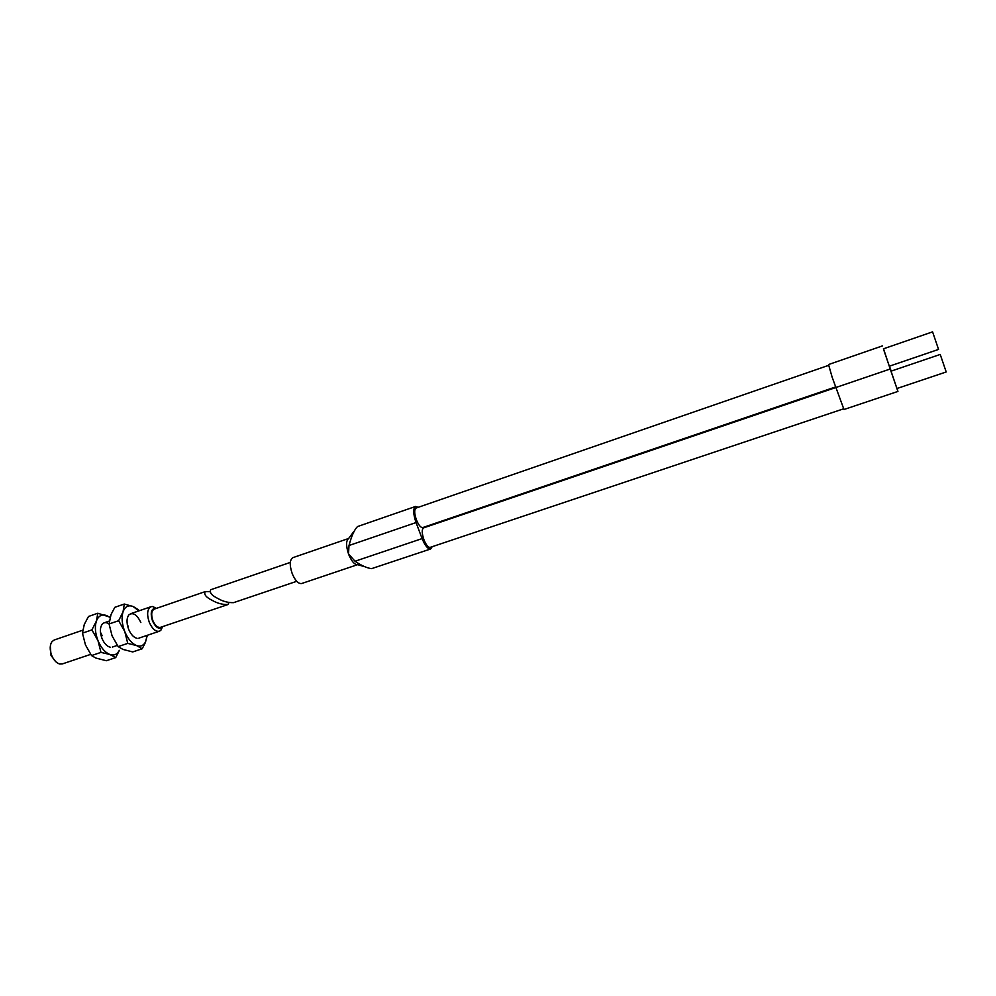 <?xml version="1.0" encoding="UTF-8"?>
<svg xmlns="http://www.w3.org/2000/svg" width="996" height="996" viewBox="0 0 996 996"><rect width="100%" height="100%" fill="white"/><g stroke="black" fill="none" stroke-linecap="round" stroke-linejoin="round"><path stroke-width="1.49" d="M883.527 348.787L890.212 369.006L423.574 527.88C421.669 529.349 421.794 533.308 423.947 539.757C426.101 545.011 428.18 547.539 430.16 547.377L843.5 408.846M891.034 371.159L896.935 388.515L946.2 371.969L940.224 354.439L891.034 371.159M882.394 345.911L828.535 364.548L832.17 377.285L843.986 409.505L897.931 391.428L897.085 388.465M890.212 369.006L897.931 391.428M828.572 365.37L416.029 508.072C414.149 509.529 414.274 513.438 416.403 519.825C418.606 525.153 420.71 527.731 422.727 527.569L835.893 386.846M883.39 348.837L889.303 366.217L938.556 349.422L932.58 331.855L883.39 348.837M290.309 562.416L210.716 589.732C209.285 592.533 211.725 595.471 218.049 598.584C222.955 601.422 228.121 602.779 233.55 602.655L296.733 581.303M432.214 546.68L430.608 548.995C427.906 549.232 425.068 545.758 422.105 538.587L416.042 522.564C413.128 513.812 412.954 508.446 415.531 506.466L357.527 526.56C354.389 529.635 351.551 535.948 348.998 545.509L348.513 553.925C345.923 545.808 345.961 540.654 348.65 538.475L292.861 557.66C289.624 559.852 289.413 565.193 292.239 573.721C295.252 580.693 298.389 583.955 301.664 583.519L357.589 564.67L364.461 566.612M891.171 371.11L889.453 366.167M415.531 506.466L418.22 507.325M348.513 553.925L355.037 561.246C361.56 565.678 367.088 568.131 371.633 568.629L430.608 548.995M348.949 555.083C351.812 561.595 354.688 564.794 357.564 564.67M140.847 622.537C137.062 614.669 133.115 612.079 129.019 614.744C126.492 618.018 126.368 622.874 128.658 629.348C130.924 634.564 133.713 637.54 137.037 638.287M138.855 610.884L133.041 606.477C128.384 604.784 125.048 606.552 123.043 611.793C121.363 617.445 121.935 624.019 124.761 631.526L127.749 643.379L136.577 645.57L142.191 648.77L145.453 642.37L147.171 635.336M138.631 609.926L133.352 606.601L124.288 604.037L123.043 611.793L118.649 620.72L124.761 631.526C127.886 638.859 131.821 643.541 136.577 645.57C140.424 646.865 143.387 645.707 145.441 642.084L147.333 635.286M142.191 648.77L132.717 651.932L122.894 649.392L118.163 646.603L112.062 635.834L109.074 624.006L111.029 614.532L114.814 607.323L124.288 604.037M128.359 626.783L127.289 624.48M118.163 646.603L127.749 643.379M110.27 647.213C106.946 646.404 104.182 643.466 101.99 638.424C99.749 632.149 99.874 627.343 102.364 624.019C104.194 622.189 106.435 622.176 109.074 623.969L118.649 620.72M50.31 646.068L51.033 655.493L55.564 661.493M82.705 630.207L54.22 640.005L52.103 641.511C49.713 644.947 49.588 649.616 51.717 655.517C53.796 660.248 56.473 663.087 59.772 664.021L62.362 663.921L90.673 654.372M156.409 608.369L152.724 606.527L151.056 606.689C147.209 609.029 146.624 614.233 149.288 622.326C152.264 628.899 155.637 631.862 159.41 631.215L160.829 630.331L162.622 626.621M156.248 608.432L155.276 608.183C151.081 608.905 150.159 613.175 152.525 620.969C155.55 627.268 158.65 629.435 161.838 627.455L162.46 626.671M205.176 591.636L154.218 609.116C151.38 610.859 150.944 614.731 152.923 620.745C155.127 625.625 157.642 627.829 160.431 627.356L227.947 604.547C222.506 604.672 217.34 603.327 212.447 600.488C206.135 597.388 203.707 594.438 205.176 591.636L209.708 591.674M229.005 602.605L227.947 604.547M109.996 617.495L106.709 615.578C101.953 613.934 98.517 615.74 96.425 620.981C94.632 626.633 95.155 633.182 97.982 640.627L100.969 652.38L109.921 654.497L115.698 657.609L119.346 650.463M110.07 617.221L97.832 613.225L96.425 620.981L91.893 629.895L97.982 640.627C101.094 647.91 105.078 652.529 109.921 654.497C114.092 655.816 117.229 654.422 119.346 650.326M115.698 657.609L106.348 660.734L95.79 658.032L91.52 655.567L85.457 644.885L82.456 633.145L84.299 624.405L88.495 616.474L97.832 613.225M102.215 635.697L100.459 632.273M91.52 655.567L100.969 652.38M82.456 633.145L91.893 629.895M416.042 522.564L348.998 545.509M422.105 538.587L355.037 561.246M348.65 538.475L354.066 531.204M104.107 622.849L109.261 621.068M130.588 613.735L151.056 606.689M155.276 608.183L152.724 606.527M161.838 627.455L160.829 630.331M112.361 647.076L117.316 645.408M138.892 638.137L159.41 631.215"/></g></svg>
